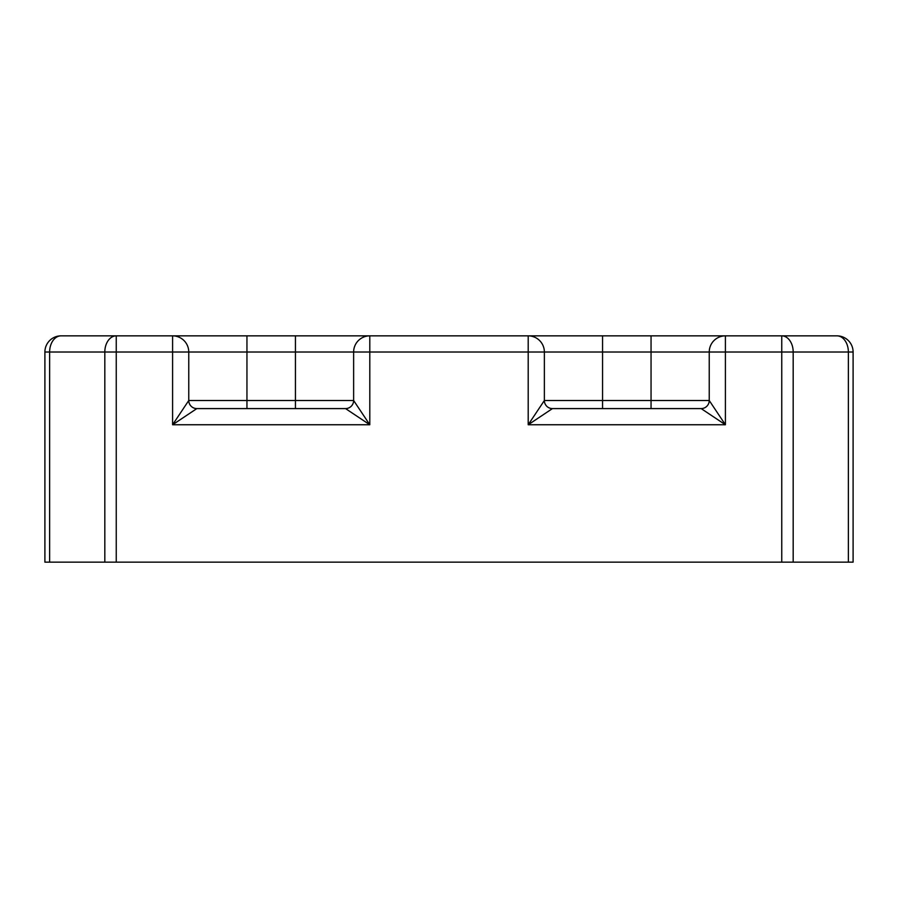 <?xml version="1.0" encoding="UTF-8"?>
<svg xmlns="http://www.w3.org/2000/svg" width="898" height="898" viewBox="0 0 898 898"><rect width="100%" height="100%" fill="white"/><g stroke="black" fill="none" stroke-linecap="round" stroke-linejoin="round"><path stroke-width="1.35" d="M295.442 335.852L295.442 400.508L246.95 400.508L246.95 352.016L353.632 352.016A16.164 16.164 0 0 1 369.796 335.852L369.796 352.016L528.204 352.016L528.204 335.852A16.164 16.164 0 0 1 544.368 352.016L709.24 352.016A16.164 16.164 0 0 1 725.404 335.852L725.404 352.016L781.754 352.016L781.754 335.852A16.164 11.427 90 0 1 793.181 352.016L848.363 352.016A16.164 11.427 -90 0 0 836.936 335.852L61.064 335.852A16.164 11.427 90 0 0 49.637 352.016L104.819 352.016A16.164 11.427 -90 0 1 116.246 335.852L116.246 352.016L172.596 352.016L172.596 335.852A16.164 16.164 0 0 1 188.76 352.016L246.95 352.016L246.95 335.852M848.363 562.148L853.1 562.148L853.1 352.016A16.164 16.164 0 0 0 836.936 335.852A16.164 16.164 0 0 1 853.1 352.016L848.363 352.016L848.363 562.148L44.9 562.148L44.9 352.016L49.637 352.016L49.637 562.148M61.064 335.852A16.164 16.164 0 0 0 44.9 352.016A16.164 16.164 0 0 1 61.064 335.852M246.95 408.59L246.95 400.508L188.76 400.508L188.76 352.016L172.596 352.016L172.596 424.754L188.76 400.508A8.082 8.082 0 0 0 196.842 408.59L172.596 424.754L172.596 366.564M369.796 335.852A16.164 16.164 0 0 0 353.632 352.016L353.632 400.508L369.796 424.754L345.55 408.59L196.842 408.59M725.404 335.852A16.164 16.164 0 0 0 709.24 352.016L709.24 400.508L725.404 424.754L701.158 408.59L552.45 408.59L528.204 424.754L544.368 400.508L544.368 352.016A16.164 16.164 0 0 0 528.204 335.852M544.368 400.508A8.082 8.082 0 0 0 552.45 408.59A8.082 8.082 0 0 1 544.368 400.508L602.558 400.508L602.558 408.59M353.632 400.508A8.082 8.082 0 0 1 345.55 408.59A8.082 8.082 0 0 0 353.632 400.508L295.442 400.508L295.442 408.59M709.24 400.508A8.082 8.082 0 0 1 701.158 408.59A8.082 8.082 0 0 0 709.24 400.508L602.558 400.508L602.558 335.852M651.05 408.59L651.05 335.852M116.246 562.148L116.246 352.016L104.819 352.016L104.819 562.148M172.596 424.754L369.796 424.754L369.796 352.016L353.632 352.016M793.181 562.148L793.181 352.016L781.754 352.016L781.754 562.148M544.368 352.016L528.204 352.016L528.204 424.754L725.404 424.754L725.404 352.016L709.24 352.016M815.575 335.852L738.684 335.852"/></g></svg>

